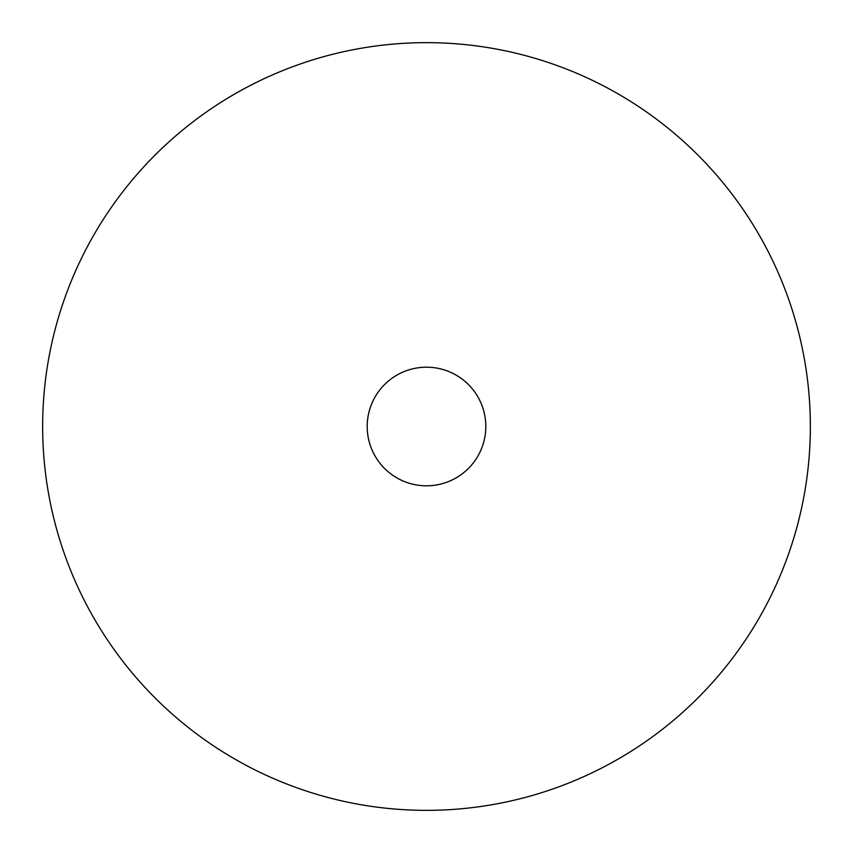 <?xml version="1.0" encoding="UTF-8"?>
<svg xmlns="http://www.w3.org/2000/svg" width="853" height="853" viewBox="0 0 853 853"><rect width="100%" height="100%" fill="white"/><g stroke="black" fill="none" stroke-linecap="round" stroke-linejoin="round"><path stroke-width="1.28" d="M810.35 426.5A383.85 383.85 0 0 0 426.5 42.65A383.85 383.85 0 0 0 42.65 426.5A383.85 383.85 0 0 0 426.5 810.35A383.85 383.85 0 0 0 810.35 426.5M485.805 426.5A59.305 59.305 0 0 0 426.5 367.195A59.305 59.305 0 0 0 367.195 426.5A59.305 59.305 0 0 0 426.5 485.805A59.305 59.305 0 0 0 485.805 426.5"/></g></svg>
